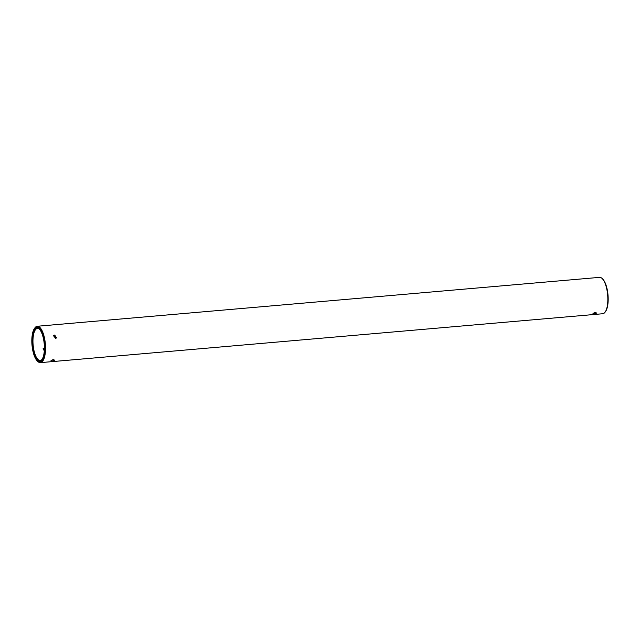 <?xml version="1.0" encoding="UTF-8"?>
<svg xmlns="http://www.w3.org/2000/svg" width="640" height="640" viewBox="0 0 640 640"><rect width="100%" height="100%" fill="white"/><g stroke="black" fill="none" stroke-linecap="round" stroke-linejoin="round"><path stroke-width="0.96" d="M44.4 347.816L43.272 348.376L44.28 351.08M44.392 348.744L43.016 348.848M55.448 338.392L53.68 335.552L54.704 335.032L56.504 337.84L55.448 338.392M53.432 336.032L54.04 335.856L56.096 338.192M593.056 313.448C593.448 314.136 594.576 314.032 596.44 313.152C596.008 312.28 594.88 312.376 593.056 313.448L592.968 313.68M51.04 360.576C51.432 361.264 52.56 361.168 54.424 360.28C53.984 359.416 52.864 359.512 51.04 360.576L50.952 360.808M41.704 359.904A16.68 5.96 85 0 1 33.216 350.744A16.68 5.96 85 0 1 34.872 329.088A16.68 5.96 85 0 1 39.224 328.944A16.68 5.96 85 0 1 44.224 343.984A16.68 5.96 85 0 1 41.896 359.656A16.68 5.96 85 0 1 41.704 359.904M39.488 329.216A16.08 5.744 -95 0 0 37.456 328.432A16.08 5.744 -95 0 0 35.56 329.6A16.08 5.744 -95 0 0 33.456 347.76A16.08 5.744 -95 0 0 40.24 360.464A16.08 5.744 -95 0 0 42.112 359.336M41.904 360.8A17.656 6.312 -95 0 0 43.656 337.888A17.656 6.312 -95 0 0 34.672 328.192A17.656 6.312 -95 0 0 34.464 328.456A17.656 6.312 -95 0 0 32 345.04A17.656 6.312 -95 0 0 37.296 360.952A17.656 6.312 -95 0 0 41.904 360.8M34.464 328.456L34.896 327.864A18.256 6.528 85 0 1 35.112 327.584A18.256 6.528 85 0 1 37.272 326.256A18.256 6.528 85 0 1 44.968 340.688A18.256 6.528 85 0 1 42.592 361.312A18.256 6.528 85 0 1 40.432 362.64A18.256 6.528 85 0 1 37.824 361.472L37.296 360.952M602.176 278.528L602.704 279.048A17.656 6.312 85 0 1 608 294.96A17.656 6.312 85 0 1 605.536 311.544L605.104 312.136A18.256 6.528 -95 0 0 607.656 294.984A18.256 6.528 -95 0 0 602.176 278.528A18.256 6.528 -95 0 0 599.568 277.36L37.272 326.256M40.432 362.64L602.728 313.744A18.256 6.528 -95 0 0 604.888 312.416A18.256 6.528 -95 0 0 605.104 312.136"/></g></svg>
